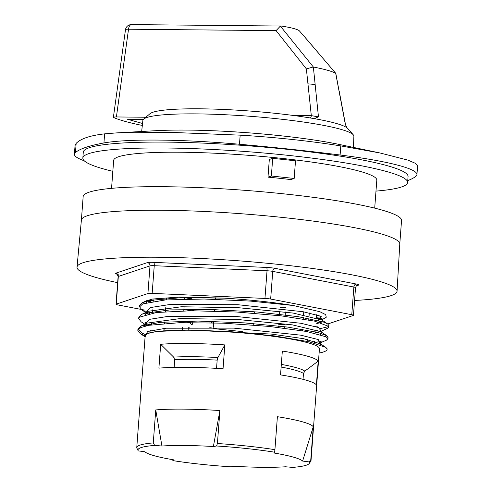 <?xml version="1.0" encoding="UTF-8"?>
<svg xmlns="http://www.w3.org/2000/svg" width="492" height="492" viewBox="0 0 492 492"><rect width="100%" height="100%" fill="white"/><g stroke="black" fill="none" stroke-linecap="round" stroke-linejoin="round"><path stroke-width="0.74" d="M82.84 158.061L83.283 152.169A162.852 18.714 4.3 0 1 289.88 149.599A162.852 18.714 4.3 0 1 408.065 176.591L407.622 182.483A162.852 18.714 -175.7 0 0 289.437 155.49A162.852 18.714 -175.7 0 0 82.84 158.061A162.852 18.714 -175.7 0 0 112.834 171.314M407.763 180.595A356.608 40.99 -175.7 0 0 415.875 176.296A130.755 15.031 -175.7 0 0 416.939 174.58A130.755 15.031 -175.7 0 0 340.107 155.005A356.608 40.99 -175.7 0 0 239.481 144.254A130.755 15.031 -175.7 0 0 103.935 142.951A356.608 40.99 -175.7 0 0 75.473 152.471A130.755 15.031 -175.7 0 0 74.409 154.187A130.755 15.031 -175.7 0 0 84.237 160.786M271.363 176.013L267.986 177.138L269.315 159.476L272.691 158.35L295.501 160.792L294.173 178.448L271.363 176.013L272.691 158.35M294.173 178.448L290.803 179.58A131.942 15.166 -175.7 0 0 267.986 177.138M316.399 384.972A87.367 10.043 -175.7 0 0 280.538 374.898L282.334 351.054A87.367 10.043 -175.7 0 1 318.195 361.128L316.399 384.972M318.195 361.128L304.812 371.122L303.472 373.471L303.029 379.326M223.048 368.754A87.367 10.043 -175.7 0 0 158.898 368.139L160.687 344.295A87.367 10.043 -175.7 0 1 224.838 344.904L223.048 368.754M224.838 344.904L217.919 357.53L217.175 360.119L216.554 368.354M174.143 367.389L174.722 359.713L173.633 357.106L160.687 344.295M327.137 349.185L325.815 347.401L309.271 341.811L274.401 335.901L230.834 331.669L189.156 330.064L156.456 331.491L146.665 333.73L145.097 336.78M326.547 347.955A95.097 10.929 4.3 0 1 327.131 349.314A95.097 10.929 4.3 0 1 319.105 353.035M153.27 442.905L155.749 409.934L161.93 446.023L154.672 445.395L153.27 442.905A87.367 10.043 -175.7 0 0 136.77 447.492L145.183 335.63A87.367 10.043 4.3 0 1 233.06 332.168A87.367 10.043 4.3 0 1 319.425 348.736L311.018 460.592A87.367 10.043 -175.7 0 0 310.778 459.743L309.173 461.914A85.995 9.883 4.3 0 1 309.228 463.489A85.995 9.883 4.3 0 1 292.758 467.4L285.508 466.779A79.79 9.17 4.3 0 1 234.051 466.281L230.877 466.81A85.995 9.883 4.3 0 1 172.852 460.604L172.858 459.7M144.685 335.845L140.232 333.576L137.821 330.39L140.718 327.586L148.732 325.31L179.697 322.684L223.337 323.17L269.253 326.43L306.498 331.46L326.19 336.842L327.918 338.76L326.473 340.175L317.586 344L319.898 343.244L318.244 339.554L300.833 335.175L233.848 328.133L165.995 328.213L147.637 331.51L144.9 336.497L147.637 331.51L165.995 328.213L233.848 328.133L300.833 335.175L318.244 339.554L319.898 343.244L320.397 342.949L320.329 343.816L303.552 338.668L271.074 334.056L189.156 330.064M321.135 341.553L314.431 342.315M148.812 325.298L146.339 324.382M144.814 324.265L141.142 321.817L138.713 318.619L139.439 317.199L156.272 312.525L191.572 310.735L236.929 312.039L281.535 315.895L314.751 321.171L328.662 326.387L328.816 326.989L327.371 328.385L320.956 331.387M317.869 330.31L315.317 330.538M188.657 322.217L183.012 321.276M149.709 313.521L146.634 312.365M146.032 312.113L142.004 310.034L139.605 306.842L142.742 303.915L165.195 299.96L204.198 299.019L250.465 301.092L293.097 305.489M322.906 317.998L316.202 318.767M189.543 310.44L183.897 309.505L189.543 310.452M148.098 300.833L150.577 301.75L148.11 300.827M285.778 307.438L280.077 307.266M190.429 298.669L184.783 297.728M325.815 347.401L319.917 343.478L320.944 345.113M151.019 330.858L150.435 330.612M144.691 326.214L145.078 324.689M140.774 326.153L147.348 323.078L180.435 318.539L237.298 319.462L292.34 324.849L320.784 331.694L326.829 335.716L317.869 332.432L287.5 327.057L244.13 322.863L198.11 321.067L160.398 322.328L140.774 326.153L137.945 328.939L141.739 332.967L145.288 334.591M321.743 333.545L320.212 334.56M145.564 314.443L148.276 311.288L181.376 306.762L238.196 307.685L293.195 313.072L321.836 320.028M322.617 321.762L315.809 324.007M253.817 323.601L244.432 322.881M146.456 302.666L146.844 301.141M254.702 311.83L245.28 311.104M146.936 325.673L145.632 324.554L146.936 325.673M145.251 324.062L149.623 319.339L168.658 316.288L235.453 316.399L300.926 323.262L318.533 327.537L321.27 331.214L318.533 327.537L300.926 323.262L235.453 316.399L168.658 316.288L149.623 319.339L145.251 324.062M317.715 332.395L315.144 332.844L317.715 332.395M242.667 331.626L213.214 328.57L242.667 331.626M147.821 313.902L146.505 312.777L147.821 313.902M321.7 319.683L320.114 316.048L303.238 311.743L237.82 304.708L170.041 304.474L150.613 307.531L146.13 312.291L150.613 307.531L170.041 304.474L237.82 304.708L303.238 311.743L320.114 316.048L321.467 319.788L324.978 318.146M318.588 320.618L316.03 321.067L318.588 320.618M148.707 302.125L147.385 300.999L148.707 302.125M150.687 300.292L153.252 301.141M316.313 317.309L321.547 316.768M293.054 305.483A95.097 10.929 -175.7 0 0 224.192 298.127L180.982 297.703L150.281 300.372L142.575 302.598L139.703 305.391L139.802 306.141M149.808 312.069L152.366 312.918M320.667 328.539L327.715 326.829L328.914 325.538L327.697 323.933L323.705 322.125L298.287 316.688L257.513 312.033L211.105 309.493L170.121 309.898L144.334 313.373L141.702 314.357L138.824 317.168L138.916 317.9M144.974 322.315L147.12 323.189M148.935 323.847L151.481 324.689M327.672 338.016L328.041 337.315L326.829 335.716M274.579 452.191L274.917 449.67A87.367 10.043 -175.7 0 0 217.421 443.52L216.554 445.992A85.995 9.883 4.3 0 1 274.579 452.191L273.847 452.978A79.79 9.17 4.3 0 1 302.611 461.059L309.173 461.914M216.554 445.992L213.387 446.515L219.906 410.549A87.367 10.043 4.3 0 0 155.749 409.934M161.93 446.023A79.79 9.17 4.3 0 1 213.387 446.515M172.852 460.604L173.59 459.823A79.79 9.17 4.3 0 1 144.826 451.742L138.258 450.887A85.995 9.883 4.3 0 1 138.104 450.623A85.995 9.883 4.3 0 1 154.672 445.395M302.611 461.059L313.256 426.773A87.367 10.043 4.3 0 0 277.396 416.699L274.917 449.67M136.77 447.492A87.367 10.043 -175.7 0 0 136.917 448.175L138.104 450.623M217.421 443.52L219.906 410.549M310.778 459.743L313.256 426.773M309.228 463.489L310.772 461.25A87.367 10.043 -175.7 0 0 311.018 460.592M374.701 208.128L376.804 180.164A131.942 15.166 -175.7 0 0 281.049 158.295A131.942 15.166 -175.7 0 0 113.658 160.38L111.555 188.344M74.409 154.187L75.061 145.497L76.155 143.375C80.756 138.652 90.245 135.478 104.618 133.855L116.253 132.92L170.134 132.342L240.17 135.152C275.188 137.256 308.73 140.835 340.79 145.909L380.076 152.994L407.874 160.109L415.205 163.233L417.591 165.89L416.939 174.58M375.98 191.105A162.852 18.714 -175.7 0 0 407.622 182.483M354.572 300.458A160.472 18.444 -175.7 0 0 397.062 291.184A160.472 18.444 -175.7 0 0 280.6 264.622A160.472 18.444 -175.7 0 0 77.023 267.119A160.472 18.444 -175.7 0 0 117.65 282.648M283.915 217.599A159.642 18.352 -175.7 0 0 81.395 220.084A159.642 18.352 -175.7 0 0 81.389 220.121L83.16 196.566A159.642 18.352 -175.7 0 1 285.686 194.051A159.642 18.352 -175.7 0 1 401.546 220.508L399.775 244.038A159.642 18.352 -175.7 0 0 283.915 217.599M399.775 244.057A159.642 18.352 -175.7 0 0 399.781 244.02L397.062 291.184M327.783 323.988L353.231 315.477A5.941 0.683 -175.7 0 0 353.453 315.317A5.941 0.683 -175.7 0 0 351.774 314.708L270.655 299.05A5.941 0.683 -175.7 0 0 264.954 298.441L152.163 293.373A5.941 0.683 -175.7 0 0 147.92 293.533L116.247 304.124A5.941 0.683 -175.7 0 0 116.026 304.29A5.941 0.683 -175.7 0 0 117.705 304.899L145.035 310.169M246.455 323.047L253.835 323.379M278.779 324.499L284.481 324.757M315.649 326.159L317.309 326.233M146.284 300.858L152.618 299.025L179.801 297.033L223.749 298.097A95.097 10.929 4.3 0 1 224.192 298.127M293.091 305.489A95.097 10.929 4.3 0 1 293.441 305.55L319.825 311.7L325.673 314.616L326.27 317.223L324.357 318.441M322.906 318.01L316.202 318.773M353.441 147.415L353.883 136.235A105.798 12.159 -175.7 0 0 353.281 134.826L347.832 128.578A99.851 11.476 -175.7 0 0 347.143 127.932A99.851 11.476 -175.7 0 0 313.773 118.56A99.851 11.476 -175.7 0 0 213.018 109.07A99.851 11.476 -175.7 0 0 150.023 113.701L143.695 119.07A105.798 12.159 -175.7 0 0 142.889 120.368L141.659 131.487M142.336 125.368L140.226 125.023A142.643 16.396 4.3 0 1 113.677 117.563L113.388 117.317M142.545 123.486L127.496 119.261L143.344 119.415M113.677 117.563C112.92 117.164 113.83 116.961 116.407 116.955L144.753 117.231L144.679 118.234M353.281 134.826A105.798 12.159 -175.7 0 0 249.296 116.223A105.798 12.159 -175.7 0 0 143.695 119.07M142.963 119.408L142.532 123.486M314.216 118.615L318.459 116.862L313.361 67.029A85.522 9.828 4.3 0 1 335.685 73.302L345.347 124.421L347.143 127.932M125.485 29.76A5.941 1.058 8 0 1 125.485 29.717A5.941 1.058 8 0 1 128.529 29.219A5.941 2.927 -89.5 0 1 131.425 24.6A5.941 5.941 0 0 0 125.485 29.717L113.394 117.25M345.71 125.263L345.347 124.421M318.459 116.862L311.313 115.638A3.567 1.753 -89.5 0 1 310.409 117.988M144.753 117.231L145.853 117.237M313.361 67.029L280.354 26.113L281.731 26.094A43.917 5.049 4.3 0 1 299.45 30.953L307.322 39.981M304.585 36.845L335.815 73.406L339.105 91.241M307.334 39.969L335.685 73.302M116.407 116.955L128.529 29.219L276.073 30.633L306.368 68.88L313.219 67.004M276.073 30.633L280.354 26.113M255.539 300.649L255.477 301.479M254.702 311.805L254.592 313.256M253.817 323.576L253.706 325.027M163.848 330.765L164.027 328.404M164.396 323.435L164.506 321.983M165.281 311.657L165.57 307.795M166.167 299.886L166.278 298.435M188.922 330.064L189.143 327.125M189.488 322.518L189.598 321.067M190.373 310.741L190.484 309.296M191.259 298.97L191.37 297.519M215.527 297.82L215.416 299.271M214.641 309.591L214.53 311.042M213.756 321.368L213.307 327.297M163.99 330.753L164.168 328.385M164.543 323.422L164.654 321.971M165.429 311.651L165.54 310.2M166.314 299.874L166.425 298.423M184.795 297.605L184.685 299.062M184.113 306.67L183.799 310.833M183.024 321.159L182.913 322.611M182.563 327.272L182.354 330.083M302.34 330.722L302.445 329.277M303.226 318.951L303.33 317.5M303.539 314.782L303.761 311.842M309.284 312.943L309.062 315.889M308.871 318.49L308.761 319.941M307.986 330.267L307.875 331.713M307.297 339.437L307.149 341.331M285.44 311.99L285.114 316.331M284.333 326.657L284.228 328.109M209.66 327.211L211.228 327.242M190.465 322.691L191.099 321.583C192.815 321.553 193.288 322.42 192.507 324.197C191.351 324.689 190.668 324.191 190.465 322.691M212.446 321.331L212.513 321.891L211 323.158M210.047 322.721L209.567 321.251M194.02 309.277L193.239 310.729M192.458 310.729L191.493 309.29M212.304 309.523L211.941 309.517M281.129 367.057A74.587 8.573 4.3 0 1 303.472 373.471M174.722 359.713A74.587 8.573 4.3 0 1 217.175 360.119M217.919 357.53A75.633 8.696 -175.7 0 0 173.633 357.106M304.812 371.122A75.633 8.696 -175.7 0 0 281.332 364.394M116.253 132.92L155.921 130.681A121.955 14.016 4.3 0 1 339.455 144.482L380.076 152.994M75.473 152.471L76.155 143.375M340.107 155.005L340.79 145.909M239.481 144.254L240.17 135.152M103.935 142.951L104.618 133.855M270.655 299.05L272.74 271.381L353.859 287.039A5.941 0.683 4.3 0 1 355.531 287.642L353.453 315.317M351.774 314.708L353.859 287.039A2.97 2.097 -79.1 0 1 356.202 284.013L275.083 268.355A8.918 1.027 -175.7 0 0 266.529 267.439L153.738 262.371A8.918 1.027 -175.7 0 0 147.366 262.617L115.7 273.208A8.918 1.027 -175.7 0 0 117.01 274.179M356.362 285.846L358.385 285.169A8.918 1.027 -175.7 0 0 356.202 284.013M116.026 304.29L118.105 276.615A5.941 0.683 4.3 0 1 118.326 276.455L149.999 265.865A5.941 0.683 4.3 0 1 154.248 265.698L267.033 270.772A5.941 0.683 4.3 0 1 272.74 271.381A2.97 2.097 -79.1 0 1 275.083 268.355M116.247 304.124L118.326 276.455A2.97 2.847 -108.5 0 0 115.7 273.208M147.92 293.533L149.999 265.865A2.97 2.847 -108.5 0 0 147.366 262.617M152.163 293.373L154.248 265.698A2.97 0.75 -87.4 0 0 153.738 262.371M264.954 298.441L267.033 270.772A2.97 0.75 -87.4 0 0 266.529 267.439M358.385 285.169A2.97 2.847 71.5 0 0 357.217 285.292C356.823 285.065 356.263 285.846 355.531 287.642M315.058 84.483L307.949 83.855L311.313 115.638L293.275 115.46M281.731 26.094L280.508 26.082M306.368 68.88L307.949 83.855M145.091 336.811L140.232 333.576M146.099 312.758L142.004 310.034M321.227 332.063L321.301 331.165M148.024 314.037L146.499 312.561L148.27 311.288L141.702 314.357M148.953 302.291L147.385 300.76M142.575 302.598L146.967 300.544M327.697 323.933L321.651 319.911M155.921 130.681C182.188 129.347 214.61 130.177 253.183 133.172C287.715 136.001 316.473 139.771 339.455 144.482M327.924 338.767L328.035 337.315M328.81 326.989L328.92 325.538M137.828 330.39L137.938 328.939M138.713 318.619L138.824 317.168M139.599 306.842L139.71 305.391M81.395 220.084L77.023 267.119M118.105 276.615C117.311 274.296 116.856 273.435 116.752 274.026L118.221 274.388M345.489 124.55L339.259 91.389M131.425 24.6L281.135 26.033M279.776 311.288L279.444 315.655M278.669 325.975L278.558 327.426M153.35 299.843L153.24 301.295M152.6 309.843L152.354 313.066M151.579 323.392L151.468 324.843M151.05 330.452L150.903 332.42M316.504 314.763L316.282 317.709M316.11 320.009L315.999 321.461M315.224 331.786L315.114 333.238M314.511 341.263L314.376 343.078M190.515 297.525L190.41 298.976M189.629 309.302L189.525 310.747M188.743 321.073L188.639 322.524M188.288 327.137L188.073 330.064M192.587 323.127L192.507 324.197M193.996 309.751L193.608 309.493L193.528 310.563"/></g></svg>
